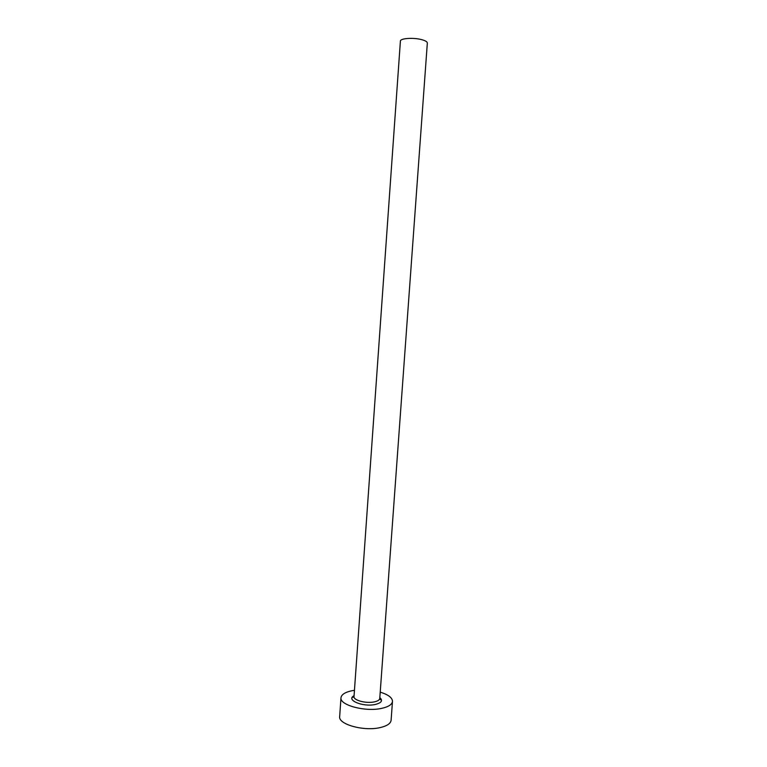 <?xml version="1.0" encoding="UTF-8"?>
<svg xmlns="http://www.w3.org/2000/svg" width="767" height="767" viewBox="0 0 767 767"><rect width="100%" height="100%" fill="white"/><g stroke="black" fill="none" stroke-linecap="round" stroke-linejoin="round"><path stroke-width="1.15" d="M354.057 695.89L352.772 697.356L354.009 696.57L400.403 41.111C400.106 38.264 413.844 37.362 422.032 39.74C425.541 40.737 427.315 41.84 427.334 43.048L379.761 698.421C380.374 699.84 380.748 700.156 380.873 699.37L379.809 697.74M354.459 690.31L352.542 690.616C345.351 692.045 341.507 694.413 340.989 697.721C339.426 705.113 365.274 712.083 381.554 708.392C388.428 706.877 392.071 704.557 392.483 701.412C392.368 697.721 388.275 694.634 380.211 692.15M340.989 697.721L339.666 716.56C338.084 724.316 363.884 731.526 380.154 727.595C387.028 725.985 390.681 723.54 391.103 720.251L392.483 701.412M379.818 697.596C383.088 700.597 381.544 702.898 375.188 704.489C362.829 707.27 345.486 699.916 354.066 695.746M354.009 696.57C353.28 700.271 366.099 703.694 374.219 701.901C377.69 701.163 379.54 700.003 379.761 698.421"/></g></svg>

